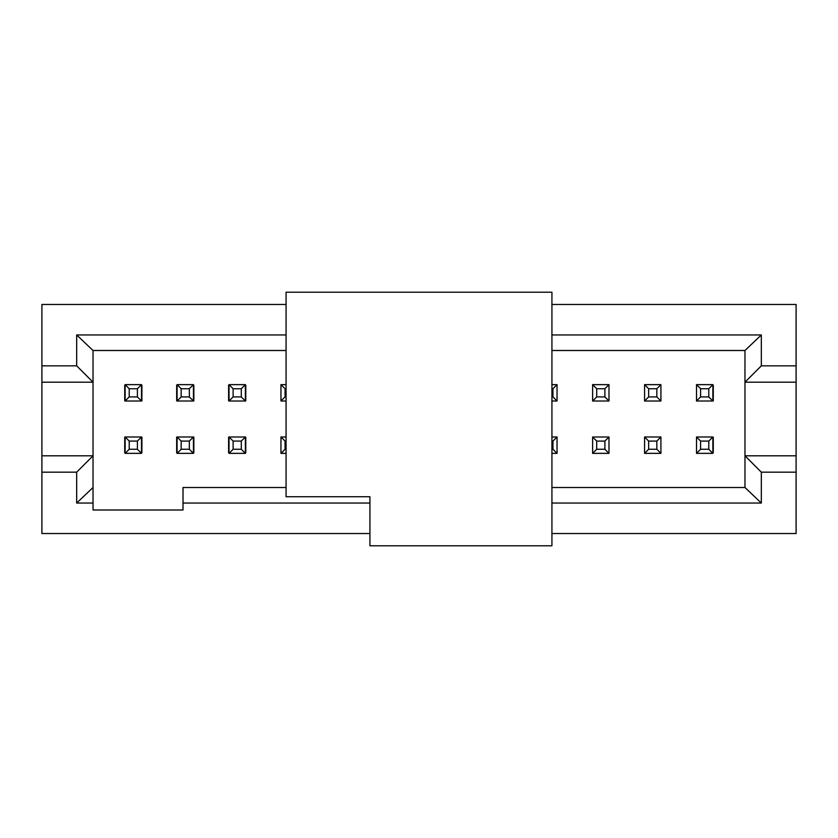 <?xml version="1.0" encoding="UTF-8"?>
<svg xmlns="http://www.w3.org/2000/svg" width="838" height="838" viewBox="0 0 838 838"><rect width="100%" height="100%" fill="white"/><g stroke="black" fill="none" stroke-linecap="round" stroke-linejoin="round"><path stroke-width="1.26" d="M369.925 533.523L41.9 533.523L41.9 304.477L286.072 304.477M551.928 304.477L796.1 304.477L796.1 533.523L551.928 533.523M796.1 472.171L761.333 472.171L761.333 503.051L551.928 503.051M369.925 503.051L183.009 503.051L183.009 510.007L93.028 510.007L93.028 503.051L76.667 503.051L76.667 472.171L41.9 472.171M76.667 472.171L93.028 455.809L41.9 455.809M93.028 503.051L93.028 382.191L41.9 382.191M76.667 365.829L76.667 334.949L93.028 350.494L93.028 382.191L76.667 365.829L41.9 365.829M76.667 334.949L286.072 334.949M551.928 334.949L761.333 334.949L761.333 365.829L796.1 365.829M761.333 365.829L744.972 382.191L796.1 382.191M551.928 350.494L744.972 350.494L744.972 455.809L796.1 455.809M761.333 503.051L744.972 487.507L744.972 455.809L761.333 472.171M592.623 453.358L592.623 436.996L608.985 436.996L608.985 453.358L592.623 453.358L596.708 449.262L596.708 441.081L592.623 436.996M592.623 401.004L592.623 384.642L608.985 384.642L608.985 401.004L592.623 401.004L596.708 396.919L596.708 388.738L592.623 384.642M660.92 436.996L660.92 453.358L644.569 453.358L644.569 436.996L660.92 436.996L656.835 441.081L656.835 449.262L660.92 453.358M696.504 453.358L700.599 449.262L700.599 441.081L696.504 436.996L712.866 436.996L712.866 453.358L696.504 453.358L696.504 436.996L713.075 436.996M644.569 401.004L644.569 384.642L660.92 384.642L660.92 401.004L644.569 401.004L648.654 396.919L648.654 388.738L644.569 384.642M713.075 401.004L696.504 401.004L696.504 384.642L712.866 384.642L712.866 401.004L696.504 401.004L700.599 396.919L700.599 388.738L696.504 384.642M551.928 436.996L557.04 436.996L557.04 453.358L551.928 453.358M551.928 384.642L557.04 384.642L557.04 401.004L551.928 401.004M286.072 396.919L285.056 396.919L280.96 401.004L286.072 401.004L280.96 401.004L280.96 384.642L286.072 384.642M280.96 453.358L280.96 436.996L286.072 436.996L280.96 436.996L285.056 441.081L285.056 449.262L280.96 453.358L286.072 453.358M177.08 453.358L177.08 436.996L193.442 436.996L193.442 453.358L177.08 453.358L181.165 449.262L181.165 441.081L177.08 436.996M193.442 384.642L189.346 388.738L189.346 396.919L193.442 401.004L177.08 401.004L177.08 384.642L193.442 384.642L193.442 401.004L176.87 401.004M125.134 401.004L125.134 384.642L141.496 384.642L141.496 401.004L125.134 401.004L129.22 396.919L129.22 388.738L125.134 384.642M125.134 453.358L129.22 449.262L129.22 441.081L125.134 436.996L141.496 436.996L141.496 453.358L125.134 453.358L125.134 436.996L141.695 436.996M229.025 401.004L229.025 384.642L245.377 384.642L245.377 401.004L229.025 401.004L233.111 396.919L233.111 388.738L229.025 384.642M229.025 453.358L229.025 436.996L245.377 436.996L245.377 453.358L229.025 453.358L233.111 449.262L233.111 441.081L229.025 436.996M592.623 385.26L592.623 400.794M608.985 400.794L608.985 385.26M592.623 437.206L592.623 452.74M608.985 452.74L608.985 437.206M713.274 400.847L713.274 385.26M696.504 385.26L696.504 400.794M660.92 400.794L660.92 385.26M644.569 385.26L644.569 400.794M713.274 452.74L713.274 437.153M696.504 437.206L696.504 452.74M660.92 452.74L660.92 437.206M644.569 437.206L644.569 452.74M557.04 452.74L557.04 437.206M557.04 400.794L557.04 385.26M245.785 452.74L245.785 437.153M228.606 437.153L228.606 452.74M245.785 400.847L245.785 385.26M228.606 385.26L228.606 400.847M280.96 385.26L280.96 400.794M280.96 437.206L280.96 452.74M176.671 385.26L176.671 400.847M193.85 400.899L193.85 385.26M176.671 437.153L176.671 452.74M193.85 452.74L193.85 437.153M141.905 400.847L141.905 385.26M124.726 385.26L124.726 400.847M141.905 452.74L141.905 437.153M124.726 437.101L124.726 452.74M744.972 487.507L551.928 487.507M286.072 487.507L183.009 487.507L183.009 503.051M93.028 487.507L76.667 503.051M93.028 350.494L286.072 350.494M744.972 350.494L761.333 334.949M176.87 436.996L193.641 436.996M228.816 436.996L245.586 436.996M141.695 401.004L124.925 401.004M245.586 401.004L228.816 401.004M608.985 436.996L604.889 441.081L604.889 449.262L608.985 453.358M608.985 384.642L604.889 388.738L604.889 396.919L608.985 401.004M644.569 453.358L648.654 449.262L648.654 441.081L644.569 436.996M712.866 436.996L708.78 441.081L708.78 449.262L712.866 453.358M660.92 384.642L656.835 388.738L656.835 396.919L660.92 401.004M712.866 384.642L708.78 388.738L708.78 396.919L712.866 401.004M557.04 436.996L552.954 441.081L552.954 449.262L557.04 453.358M557.04 384.642L552.954 388.738L552.954 396.919L557.04 401.004M285.056 396.919L285.056 388.738L280.96 384.642M193.442 436.996L189.346 441.081L189.346 449.262L193.442 453.358M177.08 401.004L181.165 396.919L181.165 388.738L177.08 384.642M141.496 384.642L137.401 388.738L137.401 396.919L141.496 401.004M141.496 436.996L137.401 441.081L137.401 449.262L141.496 453.358M245.377 384.642L241.292 388.738L241.292 396.919L245.377 401.004M245.377 436.996L241.292 441.081L241.292 449.262L245.377 453.358M604.889 449.262L596.708 449.262M604.889 441.081L596.708 441.081M604.889 396.919L596.708 396.919M604.889 388.738L596.708 388.738M648.654 441.081L656.835 441.081M648.654 449.262L656.835 449.262M700.599 441.081L708.78 441.081M700.599 449.262L708.78 449.262M656.835 396.919L648.654 396.919M656.835 388.738L648.654 388.738M708.78 396.919L700.599 396.919M708.78 388.738L700.599 388.738M552.954 449.262L551.928 449.262M552.954 441.081L551.928 441.081M552.954 396.919L551.928 396.919M552.954 388.738L551.928 388.738M286.072 388.738L285.056 388.738M286.072 449.262L285.056 449.262M286.072 441.081L285.056 441.081M189.346 449.262L181.165 449.262M189.346 441.081L181.165 441.081M189.346 396.919L181.165 396.919M189.346 388.738L181.165 388.738M137.401 396.919L129.22 396.919M137.401 388.738L129.22 388.738M129.22 441.081L137.401 441.081M129.22 449.262L137.401 449.262M241.292 396.919L233.111 396.919M241.292 388.738L233.111 388.738M241.292 449.262L233.111 449.262M241.292 441.081L233.111 441.081M551.928 292.211L551.928 545.789L369.925 545.789L369.925 496.714L286.072 496.714L286.072 292.211L551.928 292.211"/></g></svg>
